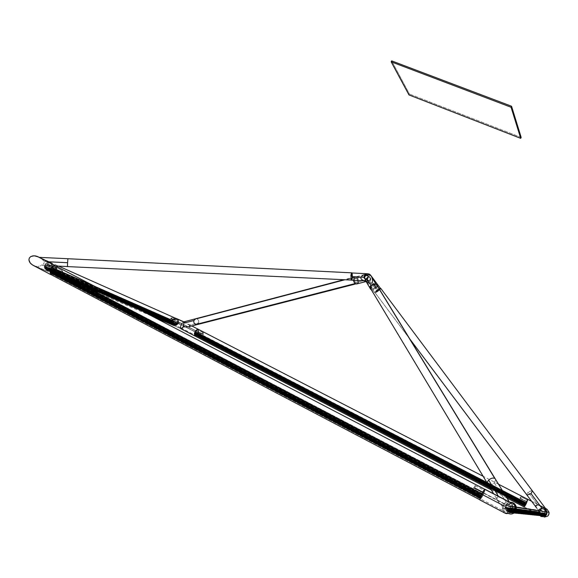 <?xml version="1.0" encoding="UTF-8"?>
<svg xmlns="http://www.w3.org/2000/svg" width="578" height="578" viewBox="0 0 578 578"><rect width="100%" height="100%" fill="white"/><g stroke="black" fill="none" stroke-linecap="round" stroke-linejoin="round"><path stroke-width="0.43" stroke-dasharray="2.89 2.17" d="M408.978 94.922L409.434 94.033L391.653 60.871L409.434 94.033L408.978 94.922M521.175 137.419L409.434 94.033L521.175 137.419M380.418 288.306L376.639 290.394L374.782 292.324L374.862 292.786L376.105 292.454L379.775 289.824C377.781 291.594 376.227 292.569 375.1 292.743L409.737 338.881L375.1 292.743L379.703 289.701L378.604 290.683L372.283 282.259L378.604 290.683C376.365 292.389 375.064 293.032 374.696 292.613L366.618 281.854L367.456 281.161L369.71 281.154L370.541 280.33L370.541 278.141L369.378 276.92L369.602 275.46L369.263 276.869L368.396 276.775L367.377 277.65L366.77 279.788L358.49 281.927C358.468 278.459 357.226 276.855 354.762 277.115L353.526 278.986L361.019 277.028L363.273 275.063L367.702 273.885L369.479 275.403L370.57 275.482L369.725 275.518L369.465 274.218L369.479 275.403L367.839 273.878L363.28 275.049L361.026 276.999L350.665 276.457C350.875 274.037 351.287 272.874 351.886 272.968L351.077 273.921L350.665 276.457L361.026 276.999L360.802 277.707L361.026 276.999M532.071 490.505L380.613 288.256L532.15 490.556L528.111 492.008L532.071 490.505M379.681 289.014L376.032 291.984L379.797 289.13L376.032 291.984L377.528 290.048L379.471 288.957L379.363 289.686L376.148 291.912L379.681 289.014L377.954 289.838L375.938 291.933L378.511 290.597L379.681 289.014M369.255 274.073L370.693 275.273L372.268 278.452L372.615 280.966L371.842 282.866L372.492 281.681L372.485 279.355L370.997 275.735L369.414 274.16L370.093 274.586M379.103 288.725L376.639 290.394L369.71 281.154L376.639 290.394L374.696 292.613M183.71 321.903L191.896 325.963L187.583 323.738L189.627 325.226L198.673 322.892L197.365 324.554L198.673 322.892C198.976 321.072 198.399 319.742 196.925 318.89L195.87 318.702L196.925 318.89C198.399 319.742 198.976 321.072 198.673 322.892L189.627 325.226L183.551 321.932L181.86 323.275L180.777 325.132L180.242 327.589L180.712 328.622L172.482 324.937L171.406 322.148L172.504 321.476L172.128 322.994L45.243 267.99L172.295 323.08L45.055 267.982L45.691 266.14L44.21 266.942L45.713 263.655L48.22 262.159L50.828 262.441L39.47 257.362L51.666 263.048L52.677 264.934L52.735 266.668L51.868 268.951L50.618 270.302L129.877 304.628L50.618 270.302C53.089 267.838 53.422 265.396 51.608 262.997L50.828 262.441C47.461 261.552 45.257 263.048 44.21 266.942L45.409 270.41L46.139 270.923L50.712 270.193L46.139 270.923L33.351 265.447L46.139 270.923L45.409 270.41L44.21 266.942L171.406 322.148C171.839 319.656 173.227 318.377 175.567 318.305L171.89 320.443L44.882 264.796C46.926 261.95 49.166 261.35 51.608 262.997C52.981 264.522 53.147 266.379 52.092 268.568L105.109 291.738L52.092 268.568L51.102 269.875L123.482 301.297L51.102 269.875L52.482 267.701L52.786 265.887L52.439 264.197L50.828 262.441L47.591 262.354L44.882 264.796L171.89 320.443L171.464 321.657L44.311 266.321L44.882 264.796L44.441 266.617L45.055 266.574L45.727 264.869L172.576 320.508L181.347 324.626L180.668 326.729L181.152 328.058L182.251 327.704L183.587 325.992L177.309 323.246L176.015 324.605L174.722 325.002L172.468 323.839L172.085 321.867L172.8 320.205L173.516 319.894L170.589 318.384L173.516 319.894L174.556 319.099L176.304 319.302L177.576 320.963L177.309 323.246L183.587 325.992L184.064 324.858L177.684 322.047L176.796 324.59L50.727 269.904L50.604 269.189L176.709 323.976L50.604 269.189L50.575 268.691L49.73 269.456L176.066 324.554L49.838 269.716L48.162 270.446L46.139 269.847L45.546 268.835L172.547 323.68L45.315 268.792L172.454 323.485L45.207 268.532L172.374 323.275L45.265 268.084L172.374 323.232L45.12 268.25L172.295 323.008L45.055 267.982L44.997 267.426L172.056 322.546L173.234 319.742L184.064 324.858L182.605 327.379L181.037 328.001L180.668 326.729L181.347 324.626L197.799 333.145L196.455 334.879L195.133 335.319L194.67 334.106L195.306 332.061L183.587 325.992L195.306 332.061L195.985 331.021L184.064 324.858L195.985 331.021L194.569 333.282L194.959 333.52L195.335 332.704L194.67 334.106L195.133 335.319L196.455 334.879L197.799 333.145L198.413 331.1L197.958 329.937L195.985 331.021L201.375 333.795L203.037 332.596L203.355 334.662L198.117 331.96L203.535 334.438L198.312 331.736L197.799 329.894L196.195 330.804L201.44 333.52L196.13 331.086L203.34 334.655L203.637 333.52L203.196 332.639L201.346 333.759L203.34 334.655L182.005 323.615L173.234 319.742L182.005 323.615L198.261 332.018L197.799 333.145L181.347 324.626L182.005 323.615L181.347 324.626L45.561 265.15L172.446 320.732L172.078 321.867L45.055 266.574L171.673 321.903L44.557 266.631L46.088 264.746L172.865 320.414L46.088 264.746L173.328 320.653L46.637 265.035L173.516 320.747L46.861 265.15L173.516 320.747L46.861 265.15L50.662 267.477L176.687 322.394L50.698 267.152L176.875 322.488L50.922 267.267L176.875 322.488L50.922 267.267L51.594 267.809L50.474 269.406L176.572 324.193L176.015 324.605L176.637 323.622L176.796 324.59L50.727 269.904L50.604 269.189L176.572 324.2L177.424 323.015L51.565 267.917L50.474 269.406L50.698 269.847L176.774 324.547L50.474 269.406L50.777 269.933L124.971 302.07M172.454 323.485L172.887 324.345L172.439 323.42L45.308 268.777L172.454 323.485L45.337 268.344L172.367 323.283L45.207 268.524L172.454 323.485M128.403 303.855L50.727 269.904L128.403 303.855M489.198 486.409L504.76 494.479L489.198 486.409M525.135 504.486L524.68 506.379L526.175 503.893L525.749 505.085L528.032 499.45L526.623 503.33L198.081 333.268L198.637 329.554M504.637 494.277L489.075 486.214L504.637 494.277M173.436 324.728L46.601 269.919L173.436 324.728M173.841 324.894L174.635 324.836L173.631 324.822L47.064 270.121L173.841 324.894M174.953 324.973L175.488 324.67L174.722 325.002L48.35 270.244L174.953 324.973M185.227 322.524L184.368 322.127M194.699 335.89L180.806 328.672M543.436 508.113L540.719 508.394L538.552 510.8L538.378 513.199L540.806 516.45L538.378 513.199L538.32 512.346L504.984 508.098L538.32 512.346L539.223 511.891L506.205 507.325L539.729 511.797L539.18 512.903L506.14 508.669L539.288 512.831L540.206 515.005L542.8 516.111L510.988 512.657L543.082 516.096L511.349 512.628L543.363 516.06L511.696 512.578L544.339 515.735L512.332 512.65L514.919 510.287L511.082 509.81L508.517 512.289L506.046 512.361L504.594 511.508L503.575 510.063L503.127 508.257L503.64 505.468L506.509 505.895L506.061 507.686L506.581 510.186L508.048 511.956L509.883 512.802L512.094 512.433L543.912 515.916L511.992 512.758L543.652 515.995L512.332 512.65L514.919 510.287L515.366 508.394L514.875 508.134L516.414 508.17L514.875 508.134L515.2 507.267M511.696 512.578L543.652 515.995L511.696 512.563M510.988 512.657L543.161 515.901L510.988 512.657M504.804 513.033L502.528 510.172L502.347 506.234L499.284 503.127L497.015 499.378L497.102 497.261L500.057 497.34L498.85 497.008L498.402 496.264L498.85 497.008L497.607 497.001L496.805 497.803L497.015 499.378L498.749 502.434L502.347 506.234L502.528 510.172L504.804 513.033L479.848 499.927L481.98 497.167L54.556 273.3L481.98 497.167C484.126 493.099 485.123 490.469 484.956 489.27L483.23 494.746L55.95 271.436C57.056 269.24 57.164 267.535 56.268 266.321C57.395 268.286 56.832 270.612 54.556 273.3L50.878 274.644L33.351 265.447M510.121 512.845L508.943 512.195L510.49 512.888L542.352 515.894L510.121 512.845M508.048 511.956L540.835 515.301L508.048 511.956M507.47 511.443L540.401 514.947L507.47 511.443M506.581 510.186L506.292 509.485L506.762 510.526L539.758 514.073L506.581 510.186M504.139 504.623L504.767 503.9L507.657 504.37L506.509 505.895L503.64 505.468L504.139 504.623L503.315 506.364L503.575 510.063L504.594 511.508L506.046 512.361L508.517 512.289L511.082 509.81L481.676 494.443L480.369 497.752L480.231 498.843L480.759 498.626L483.071 494.717L503.64 505.468L483.071 494.717L483.829 492.976L504.767 503.9L504.139 504.623M480.672 496.336L480.448 496.878L480.679 496.437L50.055 270.901L51.247 270.222L50.351 272.072L51.16 273.741L52.331 273.907L53.147 273.365L481.293 497.918L481.445 497.564L480.275 498.901L482.117 493.554L483.786 490.801L484.292 490.325L484.501 490.693L481.98 497.167L485.036 489.703L482.341 496.509L54.997 272.823L55.95 271.436L483.23 494.746L482.197 496.719L54.997 272.823L56.211 270.923L54.556 273.3L54.578 271.667L53.255 273.56L51.16 273.741L50.351 272.072L51.247 270.222L50.048 270.909L480.708 496.401L481.452 495.295L480.672 496.827L481.676 494.443L511.082 509.81L511.595 507.867L516.031 508.3L509.37 504.825L507.657 504.37L506.509 505.895L506.061 507.686L504.984 508.098L505.338 505.887L506.465 503.994L508.214 502.701L510.323 502.188M494.356 482.84L495.707 479.661L494.356 482.84C492.218 484.718 490.195 485.303 488.287 484.595L371.264 289.405L488.287 484.595C490.195 485.303 492.218 484.718 494.356 482.84L504.413 499.399L494.356 482.84M506.104 502.188L504.413 499.399L506.104 502.188L506.964 501.877L504.717 503.041L506.104 502.188M507.701 501.74L506.964 501.877L507.701 501.74M509.283 501.892L508.676 501.755M508.821 501.776L509.348 501.914M500.678 497.571L503.192 498.749M502.636 498.467L500.534 497.514M508.235 513.358L505.085 509.052L508.235 513.358M51.594 266.523L56.42 268.402L51.594 266.523L51.731 264.905L50.358 263.286L48.668 262.99L46.847 263.778L56.124 268.517L46.905 264.081L46.926 263.684L51.485 265.692L51.471 266.09L46.905 264.081L51.594 266.523M52.396 267.708L58.934 271.125L61.745 270.179L54.823 266.668L52.28 268.033L55.799 269.615L56.16 268.467L55.698 267.144L54.599 266.653L53.516 266.928L52.331 268.091L58.869 271.508L58.934 271.125L52.396 267.708M38.155 256.784L39.282 257.362M351.482 272.823C350.376 275.171 350.261 277.57 351.128 280.019L67.46 266.588L67.922 258.778L67.778 262.607L44.08 261.458L42.693 259.515L40.157 257.774M41.117 258.323L41.616 258.648M46.796 261.704L47.707 261.747L45.734 260.895L47.808 262.766L46.796 261.704M44.044 259.862L44.607 260.187L44.044 259.862M42.909 259.247L43.401 259.508M34.456 265.902L35.605 266.227L34.456 265.902M36.746 266.4L35.605 266.227L36.746 266.4M38.921 266.306L37.866 266.429L38.921 266.306M40.735 265.634L39.889 266.039L40.735 265.634M42.021 264.919L41.443 265.1L43.321 265.432L46.45 265.302L48.205 264.002L47.808 262.766L48.133 263.38L47.981 264.514L46.45 265.302L43.321 265.432L41.443 265.1L42.577 264.681L42.021 264.919M43.097 264.363L43.574 263.958L43.097 264.363M44.188 262.831L43.574 263.958L44.188 262.831L44.08 261.458L44.188 262.831M41.84 258.814L44.08 261.458L67.778 262.607L67.46 266.588M40.879 258.178L58.624 266.126M39.203 257.326L38.61 257.015M546.066 511.855L545.87 512.527L539.859 509.572L540.683 509.854L541.456 509.066L543.703 509.11L545.22 510.157L546.058 511.833M527.208 501.762L520.54 498.315L520.937 496.697L527.62 500.151L527.093 501.993L526.471 501.928L527.483 500.23L527.541 500.837L527.057 502.044L520.381 498.597L527.208 501.762M545.603 508.517L537.822 504.948L528.111 492.008L537.822 504.948L540.365 505.815L531.659 501.321M544.454 508.3L543.949 508.257M542.193 508.546L540.401 510.02L539.845 512.31L540.835 515.143L542.677 516.624L540.835 515.143L539.903 513.054L539.917 511.581L537.222 508.799L535.994 506.574L537.222 508.799L539.917 511.581L540.712 509.586L542.193 508.546L541.824 508.055L542.193 508.546M509.644 502.253C506.682 502.99 505.129 504.934 504.984 508.098L538.299 512.469C538.848 508.756 540.914 507.433 544.49 508.495M545.538 508.438L544.96 508.134L545.538 508.438M198.55 329.438C199.215 330.732 198.738 332.487 197.12 334.713L525.958 504.486L197.293 334.445L198.276 332.877L197.12 334.713L525.749 505.085L524.369 507.116L524.947 504.941L524.369 507.116L542.677 516.624L524.369 507.116L525.749 505.085L528.032 499.45L525.994 504.616L197.416 334.344L198.081 333.268L526.623 503.33L525.893 504.767L197.214 334.395L197.243 333.528L196.78 334.301L197.243 333.528L197.228 334.424L525.958 504.486L197.163 334.113L197.914 332.921L526.659 503.055L197.799 333.145L526.536 503.315L525.951 504.5L526.19 504.016L197.416 333.723L526.175 503.893L197.243 333.528L526.175 503.893L525.901 504.45L196.946 333.99L525.901 504.45L525.734 504.804L196.78 334.301L525.734 504.804L196.831 334.532L525.684 505.006L525.416 505.483L196.404 334.756L525.315 505.649L196.267 334.857L525.214 505.808L196.13 334.944L525.127 505.938L196.007 335.189L525.127 505.945L195.993 335.023L525.048 506.061L195.87 335.254L525.041 506.068L195.863 335.081L524.969 506.162L195.732 335.312L524.961 506.169L195.74 335.117L524.896 506.249L195.617 335.146L524.838 506.314L195.501 335.153L524.788 506.357L195.35 335.37L524.781 506.364L195.393 335.153L524.745 506.386L195.234 335.348L524.737 506.386L195.292 335.124L524.708 506.393L194.873 335.11L524.781 506.017L194.808 335.009L524.788 505.945L194.757 334.886L524.802 505.851L194.714 334.756L524.831 505.736L194.685 334.611L524.867 505.606L194.67 334.452L524.911 505.461L194.663 334.279L524.961 505.309L194.67 334.106L524.889 505.382L525.07 504.905L194.735 333.629L525.07 504.905L194.959 333.52L525.2 504.71L525.366 504.348L195.126 333.21L525.366 504.348L525.619 503.785L195.053 332.704L525.496 503.886L525.286 504.363L194.88 333.13L525.106 504.623L194.569 333.282L525.142 504.457M541.875 506.545L531.594 501.242L541.875 506.545M355.333 283.509L354.235 282.519L355.333 283.509L357.096 283.581C358.996 281.472 358.765 279.268 356.38 276.97L196.925 318.89L356.38 276.97L357.992 278.871L358.36 281.565L357.262 283.487L355.333 283.509M356.2 278.076L356.258 278.061C357.84 279.579 357.992 281.038 356.734 282.432L356.677 282.447C357.941 281.053 357.782 279.593 356.2 278.076L355.029 278.025C353.772 279.42 353.931 280.879 355.513 282.396L355.571 282.382C353.989 280.865 353.83 279.405 355.087 278.011L356.258 278.061L355.224 277.946L354.459 278.589L354.285 280.698L355.195 282.187L356.171 282.57L357.045 282.165L357.551 280.677L357.067 278.928L356.2 278.076M370.997 289.202L371.264 289.405C374.725 290.207 376.683 288.906 377.131 285.489M375.389 285.106L373.764 284.817L372.131 285.713L371.43 287.23L371.929 288.4C371.271 285.9 372.427 284.802 375.389 285.106L375.548 285.229C376.22 287.728 375.071 288.827 372.102 288.53L374.551 288.4L376.003 286.32L375.642 285.308L374.631 284.788L372.131 285.713L371.481 286.84L371.589 287.945L373.677 288.725L375.303 287.83L376.003 286.32L375.368 285.07L375.873 285.64L375.621 287.519L373.706 288.776L371.82 288.292L371.647 286.493L373.337 284.983L375.389 285.106M351.569 274.015L350.933 276.371L351.236 278.798C350.644 276.934 350.752 275.338 351.569 274.015L351.648 274.051C352.24 275.923 352.125 277.519 351.316 278.834L352.118 276.494L351.966 274.456L351.424 274.182L351.084 278.394L351.388 278.834L351.85 278.177L352.118 276.494L351.569 274.015L351.944 277.404L351.431 278.798L350.933 278.083L350.94 275.446L351.569 274.015M371.025 289.506L373.489 289.788L375.91 288.364L376.82 286.645L376.589 285.005L375.281 283.979L373.8 283.856L376.162 284.477C377.174 285.59 377.094 286.883 375.91 288.364L372.268 282.281L375.91 288.364C374.436 289.78 372.882 290.199 371.249 289.621M367.659 273.835L363.273 275.063L361.019 277.028L361.228 279.131L364.422 280.857M351.511 280.164L350.665 276.457L351.178 280.106M371.43 283.169L370.946 283.365L371.43 283.169M370.397 283.43L371.842 282.866L370.397 283.43M369.154 283.213L367.81 282.534L370.946 283.35L369.161 283.198L365.816 281.248L367.138 282.042L365.823 281.248L367.138 282.042L366.257 281.508L367.456 281.161L366.546 279.824C366.199 278.148 366.886 277.223 368.612 277.057L367.102 278.401L367.232 280.59M365.108 280.959L361.626 279.557L360.802 277.707L361.626 279.557L365.469 281.096M368.648 273.921L367.854 273.878M365.758 279.145C367.702 279.297 368.533 278.408 368.251 276.479L367.854 275.923L368.403 277.057L367.875 278.596L365.787 279.152M367.991 277.317L366.004 279.131M368.02 276.125L367.998 277.31M351.612 272.787L350.543 276.335L351.251 280.063M370.527 288.595L370.838 289.043M371.264 289.405L373.684 289.773L375.613 288.884L377.116 286.71L376.957 285.041M353.339 280.258L354.603 276.891L356.38 276.97L355.383 276.703L354.061 277.303L353.339 280.251M539.664 514.312L506.762 510.526L539.664 514.312M539.924 514.333L507.036 510.519L540.033 514.536L507.209 511.162L539.838 514.565L507.101 510.634L539.931 514.355L507.108 510.584M540.098 514.586L507.238 510.822L540.09 514.615M540.423 515.208L507.744 511.711L540.423 515.208M541.391 515.598L509.023 512.267M541.954 516.002L509.702 512.513L541.954 516.002M542.518 516.096L510.403 512.643L542.518 516.096M544.469 515.554L544.975 514.499L545.35 515.692L545.054 515.244L545.979 513.864L515.07 509.926L514.919 510.287L515.366 508.394L511.595 507.867L482.565 492.709L511.595 507.867L511.082 509.81L545.863 514.138L514.919 510.287L513.842 511.754L514.008 510.988L513.293 510.93L512.982 512.361L544.404 515.699L512.982 512.361L544.324 515.309L513.069 512.173M514.189 512.91L513.842 511.747L514.218 512.332L545.386 515.735L514.268 512.404L513.82 511.711L545.032 515.208L545.35 515.692L545.054 515.244L513.842 511.754L545.054 515.244L545.979 513.864L545.227 513.192L513.777 509.283L545.227 513.192L513.777 509.283L513.77 508.871L544.982 513.062L541.275 511.14L544.982 513.062L513.77 508.871L508.272 505.996L515.07 509.926L514.89 509.456L545.834 513.502L515.092 509.738M543.443 507.354L544.96 508.134M543.103 516.811L542.677 516.624L543.103 516.811M544.447 517.115L543.544 516.949L544.447 517.115M526.695 494.717L528.111 492.008L526.695 494.717L526.963 495.071M537.822 504.948L536.276 505.078L535.994 506.574M526.587 501.632L527.62 500.151L520.937 496.697L519.882 498.164L526.587 501.632M519.882 498.164L520.937 496.697L520.424 498.547L519.882 498.164M545.148 512.411L546.131 512.296L545.148 512.411L539.975 509.738L545.199 512.433L546.102 512.065C545.126 509.196 543.313 508.337 540.654 509.464L539.946 509.348C542.626 508.207 544.454 509.081 545.43 511.971L544.837 510.425L543.443 509.175L541.651 508.785L539.874 509.435L545.148 512.411M56.832 267.621L56.485 270.258L56.832 267.621M50.633 274.521L51.334 274.774L54.556 273.3L481.98 497.167L479.848 499.927M56.095 269.334L55.213 266.776L61.745 270.179L62.612 272.737L56.095 269.334L62.612 272.737L62.337 273.018L52.331 268.091L58.869 271.508L62.316 273.011L55.799 269.615L56.095 269.334M62.612 272.737L62.54 271.111L61.745 270.179L60.423 270.179L58.855 271.226L62.316 273.011L62.612 272.737M51.485 265.692L46.926 263.684L48.754 262.983L50.243 263.228L50.98 263.727L51.926 266.285L56.456 268.286L55.517 265.743L54.78 265.244L53.306 264.999L51.485 265.692L53.212 265.006L54.896 265.302L56.08 266.501L56.456 268.286L51.89 266.407L56.42 268.402L51.485 265.692M515.193 507.238L514.117 505.028L512.679 503.879L510.945 503.373L509.175 503.59L507.99 504.406L509.334 504.319L509.37 504.825L504.767 503.9L474.69 488.229L475.159 485.607L473.526 487.969L482.644 492.723L482.796 492.319L473.678 487.557L482.796 492.319L484.256 490.346L483.974 492.564L474.921 487.846L483.974 492.564L483.757 492.955L473.526 487.969L475.311 485.578L474.762 488.164L473.526 487.969L482.644 492.723L481.676 494.443L481.85 494.074L51.276 269.03L481.676 494.443L51.102 269.326L50.517 270.75L480.947 496.105L50.105 270.887L51.579 268.849L482.052 494.147L51.998 269.03L482.24 493.822L482.052 494.147L52.165 269.102L483.013 494.342L55.004 270.345L483.013 494.342L483.201 494.009L55.17 270.417L483.331 494.038L55.17 270.417L483.237 494.356L481.293 497.918L53.255 273.56L481.301 497.911L53.263 273.553L481.452 497.687L53.487 273.416L54.043 272.997L481.842 497.051L54.043 272.997L481.893 496.762L53.935 272.671L54.151 272.267L482.131 496.271L54.151 272.267L54.578 271.667L482.514 495.505L54.578 271.667L482.572 495.678L54.903 271.963L54.542 272.469L482.24 496.329L54.542 272.469L482.168 496.719L54.549 272.491L55.611 270.916L54.549 272.491L482.175 496.675L54.729 272.924L482.182 496.719M504.984 508.098L505.085 509.052L504.984 508.098M509.319 501.942L509.868 502.231M503.583 504.182L504.717 503.041L503.583 504.182M502.831 505.28L503.163 504.746L502.831 505.28M502.347 506.234L502.564 505.779L502.347 506.234M487.333 483.302L488.287 484.595M509.334 504.319L508.113 504.117L511.255 503.416C513.452 503.893 514.788 505.273 515.251 507.549L516.407 507.715C515.171 503.958 512.809 502.831 509.334 504.319L511.544 503.575L513.856 504.081L516.19 506.819L516.443 508.026L515.258 508.004L516.414 508.17L509.37 504.825L509.334 504.319M50.546 270.735L480.961 496.083L50.546 270.735M50.785 270.172L481.257 495.425L50.785 270.172M51.247 270.222L481.452 495.295L51.247 270.222M50.972 270.887L481.113 496.076L50.972 270.887M50.748 271.292L480.874 496.567L50.748 271.292M50.387 271.414L480.672 496.827L50.387 271.414M50.351 272.072L480.441 497.514L50.351 272.072M50.582 272.036L480.556 497.391L50.582 272.036M50.373 272.317L480.369 497.752L50.373 272.325M50.611 272.267L480.499 497.607L50.611 272.267M50.409 272.556L480.311 497.976L50.409 272.563M50.654 272.476L480.448 497.81L50.654 272.476M50.467 272.78L480.26 498.185L50.467 272.787M50.712 272.679L480.405 497.99L50.712 272.679M50.539 272.989L480.231 498.366L50.539 272.997M50.785 272.867L480.383 498.149L50.785 272.867M50.626 273.177L480.21 498.525L50.626 273.177M50.633 273.184L480.21 498.532L50.633 273.184M50.878 273.033L480.369 498.287L50.878 273.033M50.734 273.351L480.202 498.662L50.734 273.351M50.741 273.358L480.202 498.662L50.741 273.358M50.987 273.184L480.369 498.395L50.987 273.184M50.864 273.502L480.21 498.771L50.871 273.502M51.11 273.315L480.383 498.482L51.11 273.315M51.001 273.632L480.231 498.85L51.008 273.632M51.247 273.423L480.412 498.547L51.247 273.423M51.16 273.741L480.275 498.901L51.167 273.741M51.391 273.517L480.455 498.576L51.391 273.517M51.326 273.827L480.318 498.922L51.334 273.827M51.558 273.582L480.506 498.59L51.558 273.582M51.507 273.893L480.383 498.915L51.514 273.893M51.731 273.632L480.571 498.576L51.731 273.632M51.702 273.929L504.71 511.609M51.912 273.661L480.643 498.532L51.912 273.661M51.904 273.95L480.549 498.821L51.912 273.95M52.099 273.661L480.73 498.46L52.099 273.661M52.114 273.943L480.65 498.735L52.121 273.936M52.302 273.647L480.824 498.373L52.302 273.647M52.331 273.907L480.759 498.626L52.345 273.907M52.504 273.611L480.932 498.25L52.504 273.611M52.562 273.856L480.874 498.482L52.569 273.856M52.714 273.546L481.048 498.113L52.714 273.546M52.786 273.777L481.012 498.315L52.786 273.777M52.8 273.777L481.012 498.308L52.8 273.777M52.93 273.466L481.178 497.947L52.93 273.466M53.024 273.676L481.149 498.128L53.032 273.676M53.147 273.365L481.308 497.766L53.147 273.365M482.168 496.719L54.693 272.91L482.168 496.719M480.629 496.423L50.048 270.909M506.104 507.686L506.118 508.777L506.906 508.055L506.581 507.079L506.104 507.686L539.202 511.949L506.104 507.686M508.589 512.036L541.153 515.706L508.589 512.036M539.83 512.137L506.205 507.325L539.83 512.137L539.621 512.744L506.718 508.452L506.906 508.055L539.758 512.448L506.906 508.055L507.007 507.65L539.83 512.137M513.293 510.93L513.986 511.479L545.22 514.788L513.293 510.93M545.032 515.208L513.82 511.711L545.032 515.208M544.447 514.875L513.047 511.263L512.867 511.66L544.447 514.875M543.363 516.06L511.472 512.621L543.363 516.06M542.8 516.111L510.764 512.664L542.8 516.111M509.406 512.664L541.687 515.93L509.384 512.664M540.892 515.554L508.358 512.173L540.892 515.554M506.429 509.847L539.534 513.647L506.422 509.832M506.292 509.485L539.498 513.553L506.552 509.529L506.118 508.777L539.166 512.989L539.303 513.524L506.292 509.485M506.574 508.553L539.621 512.744L506.574 508.553M538.544 512.195L505.02 507.925L538.544 512.195M545.386 515.735L514.579 512.585M506.14 508.669L539.18 512.903L506.14 508.669M544.324 515.309L512.852 511.768L544.324 515.309M539.498 513.553L506.552 509.529L539.498 513.553M539.606 513.813L506.689 509.868L539.606 513.813M539.729 514.066L506.848 510.201L539.729 514.066M540.213 514.752L507.477 511.111L540.213 514.752M540.401 514.947L507.722 511.371L540.401 514.947M540.611 515.135L507.997 511.617L540.611 515.135M540.835 515.301L508.286 511.841L540.835 515.301M541.557 515.692L509.24 512.354L541.557 515.692M509.363 512.404L541.651 515.728M541.817 515.786L509.579 512.476L541.817 515.786M542.085 515.851L509.926 512.563L542.085 515.851M542.352 515.894L510.28 512.628L542.352 515.894M542.619 515.923L510.634 512.657L542.619 515.923M543.255 515.894L511.349 512.628L543.255 515.894M175.842 318.348L175.409 318.29M174.151 318.471L172.49 319.583L174.151 318.471M176.81 324.598L176.572 324.193L177.424 323.015L51.565 267.917L177.424 323.015L172.865 320.414L45.727 264.869L172.865 320.414L171.587 321.895L44.376 266.574L171.464 321.657L172.107 320.082L171.406 322.148L172.482 324.937L180.712 328.622L180.242 327.589L180.777 325.132L182.287 322.784L183.616 321.917M198.875 330.45L198.507 332.314L198.875 330.45M197.12 334.713L194.8 335.941L197.228 334.424L525.749 505.085L197.12 334.713M188.457 326.873L189.721 326.093L189.627 325.226M174.823 320.465L177.663 321.715L176.817 319.663L173.523 319.576L170.655 318.312L173.971 318.391L174.823 320.465L174.462 319.013L173.458 318.03L172.063 317.77L170.655 318.312L173.458 319.648L170.589 318.384L174.823 320.465M173.263 324.446L46.189 269.63L173.263 324.446M172.085 321.867L44.492 266.639L172.085 321.867L45.171 266.342L45.698 266.14L172.656 321.816L45.084 266.566L172.107 321.859M50.142 268.792L176.709 323.976L50.142 268.792L49.751 269.384L175.987 324.164L49.925 269.066L176.29 323.702L50.142 268.792M172.569 322.076L45.763 266.501L172.569 322.076L45.474 267.144L172.569 322.076M45.351 267.224L172.439 322.322L45.351 267.224M172.128 322.994L45.055 267.982L172.128 322.994M45.12 268.264L172.338 323.21L45.12 268.264M45.315 268.792L172.511 323.608L45.315 268.792M172.468 323.832L45.438 269.023L172.468 323.839M172.591 324.012L45.583 269.254L172.598 324.02M172.735 324.186L45.756 269.478L172.743 324.193M172.887 324.345L46.002 269.456L172.887 324.345M45.944 269.673L173.032 324.272L45.944 269.673M46.356 269.998L173.371 324.518L46.356 269.998M173.624 324.814L46.825 270.027L173.624 324.814M46.825 270.244L173.747 324.706L46.825 270.244M174.05 324.944L47.331 270.396L174.057 324.952M174.267 324.981L47.598 270.439L174.274 324.988M174.491 325.002L47.815 270.266L174.498 325.002M174.715 325.002L48.082 270.266L174.715 325.002M48.162 270.446L174.794 324.843L48.162 270.446M175.17 324.937L48.783 270.157L175.177 324.937M175.394 324.879L48.877 270.128L175.401 324.872M175.618 324.8L49.144 270.042L175.618 324.8M175.987 324.28L49.751 269.384L175.987 324.28M44.492 266.639L171.623 321.91L44.21 266.942L44.492 266.639M176.066 324.554L49.773 269.926L176.066 324.554M172.172 322.408L44.997 267.426L172.172 322.408M49.144 270.042L175.51 324.684M48.877 270.128L175.3 324.757L48.877 270.128M48.61 270.201L175.083 324.807L48.61 270.201M48.35 270.244L174.867 324.836L48.35 270.244M48.082 270.266L174.643 324.836M47.815 270.266L174.44 324.85L47.815 270.266M47.555 270.237L174.231 324.822L47.555 270.237M47.302 270.193L174.007 324.757M47.064 270.121L173.819 324.728L47.064 270.121M46.825 270.027L173.624 324.648L46.825 270.027M46.601 269.919L173.436 324.554L46.601 269.919M46.189 269.63L173.097 324.323L46.189 269.63M46.002 269.456L172.938 324.179L46.002 269.456M45.835 269.261L172.793 324.027L45.835 269.261M45.684 269.059L172.663 323.853L45.684 269.059M45.503 268.748L172.555 323.673L45.503 268.748M45.308 268.257L172.374 323.275L45.308 268.257M172.367 323.225L45.337 268.264M172.295 323.008L45.265 268.004M357.247 283.805L358.49 281.927L366.77 279.788L366.994 280.857L367.716 280.814C369.898 281.37 370.7 280.496 370.115 278.184L369.992 278.069C370.274 279.99 369.45 280.872 367.521 280.727L369.739 280.894L370.426 279.94L370.325 278.654L369.595 277.512L370.144 278.639L369.833 279.904L367.832 280.814L366.474 279.644L366.654 278.061L367.962 277.093L369.862 277.194C371.141 278.603 371.09 279.925 369.71 281.154L367.146 281.016L366.495 281.609M360.802 277.707L361.019 277.028L353.526 278.986L353.469 280.265L353.96 277.866L355.152 276.97L357.11 277.599L358.418 279.897L358.49 281.927M372.268 282.281L372.608 280.186L371.936 277.548M369.624 275.345L369.465 274.218L369.624 275.345M356.872 283.942L357.327 283.762M356.258 278.061L357.125 278.914L357.609 280.662L357.103 282.151L356.229 282.555L354.704 281.529L354.22 279.774L354.986 278.061L356.258 278.061M365.823 281.248L366.553 281.616L365.823 281.248L366.481 281.537L367.146 281.016L366.77 279.788L368.612 277.057C367.326 277.512 366.755 278.545 366.9 280.157L367.153 281.067M369.602 275.46L369.378 276.92L369.602 275.46M367.521 280.727L367.312 281.154L367.521 280.727M367.261 280.605L367.16 281.081M369.263 276.869L368.612 277.057L369.378 276.92L369.595 277.505L369.263 276.869M375.1 292.743L374.934 292.569C376.011 290.828 377.831 289.39 380.389 288.27L376.878 290.351L375.216 291.977L375.1 292.743M487.312 483.266L502.817 491.293L487.312 483.266M194.548 333.275L195.617 331.685L525.937 502.911L195.805 332.025L197.914 332.69L526.731 502.831L197.914 332.921L197.163 334.135L525.893 504.739L197.163 334.135L525.951 504.5L526.731 502.831L195.964 331.837L526.637 502.809L195.964 331.837L526.038 502.954L195.631 331.693L525.937 502.911L195.436 331.837L194.858 333.138L525.279 504.377L525.937 502.911L525.279 504.377L194.605 333.268L525.091 504.58M488.692 485.563L504.233 493.619L488.692 485.563M526.059 502.694L195.617 331.685M488.815 485.773L504.37 493.836M505.54 505.389L509.854 502.224L507.78 502.925L505.54 505.389L538.703 510.425L505.54 505.389L505.013 507.303L505.54 505.389M546.969 511.992C544.794 507.397 542.034 506.877 538.703 510.425L538.313 511.87L505.013 507.303L538.313 511.87L539.137 509.695M505.02 507.412L539.115 512.159L539.83 510.417L507.152 505.418L540.784 510.887L507.954 506.241L540.538 510.764L507.946 505.829L507.954 506.241L507.946 505.829L540.538 510.764L507.022 505.374L539.577 510.547L539.115 512.159L506.061 507.686L506.689 505.548L506.061 507.686L539.115 512.159L505.244 507.694L538.32 511.956M539.707 509.066L541.16 508.221M541.991 508.033L542.843 508.019M545.545 515.807L514.218 512.332L513.842 511.754L515.07 509.926L545.993 513.719M514.637 512.484L514.218 512.332M480.65 496.372L482.023 493.8L483.331 494.038L482.175 496.675L54.773 272.946M56.528 266.689L56.268 266.321M56.167 266.22L55.698 265.909M483.331 494.038L55.582 270.598L483.331 494.038M481.85 494.074L51.276 269.03L481.85 494.074M176.044 318.391L175.38 318.29M364.422 274.572L354.762 277.115M180.827 327.784L172.93 324.381M180.921 327.907L195.285 335.363M173.487 319.872L170.618 318.608M188.486 324.251L191.831 325.978M172.482 324.937L180.452 328.355M503.142 508.467L539.18 513.04M479.704 499.717L504.11 512.527M54.823 266.668L61.355 270.071M34.405 265.887L51.334 274.774M540.56 509.688L539.859 509.572M502.181 508.691L539.975 513.394M355.875 283.892L357.096 283.581M67.445 266.545L351.128 280.019M376.162 284.477L375.895 284.044M370.021 288.155L370.657 289.231M354.603 276.891L343.881 279.716M524.311 507.036L543.175 516.833M527.57 500.165L520.879 496.712M520.388 498.597L527.057 502.044M545.43 511.971L546.102 512.065M32.007 264.659L152.093 316.188M55.871 265.996L42.866 265.374M62.337 273.018L55.828 269.615M51.428 266.061L46.869 264.052M55.517 265.743L50.98 263.727M498.995 502.752L493.605 493.771M475.159 485.607L484.256 490.346M474.704 488.229L483.757 492.955M509.211 504.608L507.99 504.406M516.407 507.715L515.251 507.549M539.838 511.992L507.014 507.455M514.066 511.147L545.22 514.788M544.303 515.251L512.852 511.768M539.549 513.604L506.61 509.586M539.657 513.864L506.754 509.933M539.78 514.109L506.92 510.266M540.098 514.579L507.325 510.887M540.278 514.796L507.563 511.169M540.473 514.998L507.824 511.436M540.69 515.179L508.098 511.675M540.914 515.345L508.394 511.891M541.153 515.489L508.705 512.086M180.567 328.506L194.988 335.999M196.657 324.742L197.365 324.554M203.355 334.662L198.131 331.96M203.037 332.596L197.799 329.894M173.971 318.391L176.817 319.663M506.913 497.998L491.278 489.877M50.604 268.712L176.666 323.644M172.591 321.527L45.698 266.14M48.87 270.121L175.293 324.749M48.603 270.186L175.076 324.793M48.335 270.229L174.859 324.829M47.801 270.244L174.426 324.829M47.548 270.215L174.216 324.807M47.042 270.085L173.805 324.699M46.811 269.991L173.61 324.619M46.587 269.875L173.422 324.518M46.37 269.731L173.248 324.41M46.175 269.572L173.082 324.28M45.987 269.399L172.93 324.135M45.821 269.204L172.786 323.976M45.676 268.987L172.656 323.803M45.539 268.763L172.547 323.622M45.431 268.517L172.446 323.427M369.992 278.069L369.515 277.447M366.546 279.824L366.893 280.135C366.517 279.29 367.117 278.271 368.685 277.064L368.8 277.093M374.934 292.569L409.889 339.127M498.489 484.205L483.129 476.279M504.406 493.894L488.851 485.831M525.901 504.767L197.264 334.445M482.038 493.785L51.55 268.842M51.521 267.592L177.374 322.755M125.383 302.287L50.748 269.912M171.529 321.859L44.376 266.574"/><path stroke-width="0.87" d="M391.161 61.817L408.978 94.922L520.713 138.352L511.068 107.248L391.161 61.817L391.653 60.871L391.161 61.817L408.978 94.922L520.713 138.352L521.175 137.419L520.713 138.352L511.068 107.248L511.559 106.244L511.068 107.248L391.161 61.817M391.653 60.871L511.559 106.244L521.175 137.419L511.559 106.244L391.653 60.871M527.028 495.108L530.994 493.612L532.41 490.91L532.15 490.556L532.41 490.91L530.994 493.612L541.824 508.055L530.994 493.612L527.028 495.108L526.695 494.717L409.737 338.881L527.028 495.108M380.613 288.256L379.775 289.824L380.613 288.256M370.78 275.388L368.453 274.391L367.608 275.294L368.273 275.814L368.273 276.949L366.922 278.654L370.917 285.366L373.8 283.856L370.917 285.366L366.922 278.654L365.52 279.434L365.816 281.248L365.101 280.951L365.816 281.248L365.506 280.691L369.154 283.213M380.512 288.364L379.703 289.701L380.418 288.306M124.971 302.07L176.796 324.829L123.482 301.297L177.106 324.576L177.872 323.543L105.109 291.738L177.872 323.543L178.356 321.823L178.06 320.14L177.309 319.078L175.567 318.305L177.309 319.078C178.855 321.021 178.66 322.972 176.724 324.915L128.403 303.855L176.724 324.915L177.93 323.42L178.364 321.563L177.894 319.815L176.658 318.623L183.891 321.859L175.842 318.348M191.831 325.978L198.109 329.214L196.455 329.995L194.865 332.249L194.389 333.542L194.8 335.941L194.569 333.282L489.198 486.409L194.389 333.542C195.328 330.883 196.571 329.446 198.109 329.214L198.55 329.438M504.76 494.479L524.947 504.941L504.76 494.479M524.99 504.832L504.637 494.277L524.99 504.832M193.876 320.544L195.87 318.702L193.876 320.544C193.565 322.365 194.15 323.702 195.631 324.554L197.365 324.554L195.631 324.554L355.188 283.545L195.631 324.554C194.15 323.702 193.565 322.365 193.876 320.544L183.529 323.254L193.876 320.544M183.537 322.748L183.529 323.254L183.537 322.748M58.624 266.126L183.71 321.903M189.627 325.226L189.44 326.411L188.457 326.873L183.421 326.873L181.954 328.434L180.712 328.622L194.699 335.89M184.526 322.206L185.227 322.524M377.131 285.489L494.775 478.389C492.868 477.659 490.838 478.244 488.685 480.145L498.402 496.264L488.685 480.145C490.838 478.244 492.868 477.659 494.775 478.389L376.235 284.231C371.755 283.762 370.007 285.424 370.997 289.202L487.333 483.302M508.64 501.588L508.048 501.285L508.64 501.588M503.192 498.749L509.536 502.058M510.323 502.188L513.813 503.214L516.075 506.176L516.226 509.897L514.189 512.91C512.411 514.153 510.511 514.341 508.474 513.474C510.511 514.341 512.411 514.153 514.189 512.91L516.017 510.504L516.392 507.448L513.17 502.831L509.868 502.231L484.906 489.241L502.636 498.467M504.804 513.033L508.235 513.358L505.266 513.271L479.848 499.927L480.448 496.878L479.848 499.927M505.743 513.459L506.747 513.661L505.743 513.459M507.78 513.632L508.792 513.365L507.78 513.632M509.753 512.881L510.62 512.195L509.753 512.881M511.364 511.328L511.949 510.316L511.364 511.328M512.354 509.204L512.57 508.033L512.354 509.204M512.585 506.848L512.57 508.033L512.585 506.848M512.007 504.616L512.39 505.692L512.007 504.616M510.721 502.853L511.443 503.655L510.721 502.853M509.868 502.231L513.17 502.831L509.644 502.253M67.46 266.588L67.597 262.715L67.46 266.588L351.251 280.063C352.479 278.083 352.652 275.67 351.756 272.838L67.915 258.727L67.597 262.715L47.707 261.747L67.597 262.715L67.915 258.727L39.246 257.347L42.909 259.247M39.21 257.326L56.015 266.09M38.61 257.015L34.196 255.772L30.75 256.567L29.341 257.99L28.907 259.89L30.193 262.99L32.736 265.121L50.633 274.521M43.401 259.508L55.698 265.909L53.097 266.35L50.597 269.102L481.517 494.407L484.725 489.284C483.504 490.44 482.081 492.969 480.448 496.878L49.787 271.234L50.691 268.943L52.258 266.993L54.079 265.887L55.698 265.909M543.949 508.257L544.454 508.3M542.677 516.624L540.806 516.45L542.677 516.624M542.843 508.019L544.49 508.495L546.969 511.992L545.329 516.111L546.672 514.369L546.99 512.144L546.196 510.006L544.49 508.495L546.289 508.821L545.538 508.438L547.084 509.305L549.021 512.267L549.006 513.979L547.72 516.111L544.447 517.115L547.72 516.111L548.732 514.781L549.028 512.296L547.084 509.305L543.436 508.113M544.96 508.134L545.545 508.488M525.099 504.623L504.233 493.619L525.142 504.457L525.727 503.156L502.817 491.293L525.727 503.156L527.916 499.392L531.594 501.242L527.916 499.392L524.947 504.941M540.365 505.815L543.443 507.354M535.994 506.574L535.965 505.454L537.822 504.948M488.287 484.595L487.991 484.4C486.9 483.309 487.131 481.893 488.685 480.145C487.131 481.893 486.9 483.309 487.991 484.4L493.605 493.771M351.756 272.838L67.915 258.727L351.482 272.823M371.51 276.631L370.708 275.287L371.51 276.631M367.637 273.762L351.894 272.968L352.457 276.667L363.967 277.267L364.848 275.338L367.5 275.244L368.453 274.391L367.622 273.784M361.026 276.999L363.28 275.049L367.659 273.835M370.093 274.586L369.255 274.073M365.065 278.69L364.234 277.505L364.284 276.327L365.375 275.504L366.871 275.46C365.13 275.627 364.429 276.551 364.783 278.242L365.166 278.777L364.639 277.736L364.899 276.457L366.987 275.012C365.13 274.709 364.118 275.46 363.967 277.267L352.457 276.667C352.248 279.102 351.836 280.265 351.236 280.149M364.422 280.857L365.238 280.568L365.419 278.972M364.14 277.895L365.209 279.29L364.14 277.895M371.249 289.621L370.657 289.231C369.653 288.126 369.739 286.84 370.917 285.366L369.956 287.678L371.025 289.506M360.802 277.707L361.228 279.131L362.168 279.925L364.386 280.821L365.238 280.568L365.809 281.248L365.209 279.29L365.78 279.152L365.238 280.568L365.809 281.248L365.101 280.951M351.886 272.968L352.399 277.375L351.886 279.651L351.178 280.106M367.76 273.827L368.331 274.333L369.125 274.059L368.569 274.449L370.751 275.33M368.526 274.326L369.421 274.167L368.526 274.326M365.462 279.477L366.922 278.654C368.352 277.447 368.713 276.392 368.02 275.496L368.02 276.125M364.783 278.242L365.686 279.16C367.666 277.975 368.482 277.043 368.128 276.371L368.02 275.496L367.608 275.294L367.854 275.923L366.871 275.46L368.453 274.391L366.871 275.46C364.776 275.186 363.974 276.024 364.458 277.967L365.441 279.485M368.128 276.371C367.81 277.866 367.052 278.798 365.867 279.16M367.854 273.878L368.656 273.921M351.251 280.063L351.944 279.073L352.342 276.515L352.212 273.907L351.612 272.787M376.957 285.041L375.129 283.812L372.478 284.347L370.57 286.327L370.527 288.595M370.838 289.043L371.264 289.405M354.235 282.519L353.339 280.258L354.235 282.519M525.142 504.457L527.981 499.378L525.135 504.486M545.329 516.111L540.806 516.45L545.329 516.111L514.189 512.91L545.329 516.111M480.715 496.213L49.946 270.634L49.787 271.234C50.893 267.795 52.699 265.974 55.206 265.764C53.523 265.721 51.984 266.834 50.597 269.102L49.946 270.634L480.715 496.213L481.517 494.407L50.597 269.102L49.787 271.234L50.878 274.644L49.787 271.234L480.448 496.878L484.407 489.552L480.672 496.336M56.485 270.258L56.211 270.923L56.485 270.258M33.351 265.447L31.082 263.929L29.514 261.971L28.907 259.89L29.341 257.99L30.75 256.567L32.924 255.837L35.525 255.917L38.155 256.784M544.49 508.495L545.863 509.579L546.961 511.964L546.889 513.705L545.762 515.735L514.767 512.404L515.894 510.8L514.767 512.404L545.762 515.735L546.607 514.521L515.894 510.8L516.385 507.412L514.969 504.262L512.115 502.405L509.854 502.224C513.365 502.152 515.547 503.893 516.392 507.448L515.894 510.8L546.607 514.521L546.969 511.992L549.028 512.296M484.956 489.27L484.407 489.552L485.021 489.378M509.355 501.957L376.473 284.412M172.49 319.583L172.107 320.082L172.49 319.583M198.507 332.314L198.276 332.877L198.507 332.314M176.724 324.915L173.089 325.356L176.724 324.915M183.501 324.258L183.457 325.313L183.501 324.258M183.436 325.768L183.457 325.313L183.436 325.768M183.414 326.548L183.421 326.18L183.414 326.548M180.806 328.672L181.954 328.434L183.421 326.873L188.457 326.873M364.718 281.118L366.084 281.508L364.718 281.118M197.365 324.554L355.875 283.892L354.112 282.317L353.469 280.265C354.068 283.068 355.326 284.246 357.247 283.805L366.105 281.537L370.021 288.155M371.936 277.548L372.6 280.2L372.268 282.281M380.375 288.299L379.103 288.725M355.882 283.899L356.872 283.942M357.327 283.762L358.49 281.927M483.129 476.279L198.109 329.214L195.017 331.938L487.312 483.266L195.017 331.938L194.519 333.094L488.692 485.563L194.519 333.094L196.26 330.19L198.312 329.272M488.851 485.831L194.511 333.246L488.815 485.773M504.37 493.836L525.091 504.58M541.275 511.14L540.784 510.887L541.275 511.14M539.137 509.695L539.707 509.066M541.16 508.221L541.991 508.033M514.218 512.332L514.637 512.484M50.105 270.887L480.65 496.372M480.629 496.423L50.076 270.894M125.383 302.287L176.81 324.598L177.872 323.543L178.356 321.404L177.67 319.475L176.044 318.391M380.786 288.429L545.646 508.575M370.968 275.684L380.548 288.473M343.881 279.716L183.609 321.932M546.969 511.992L512.585 506.877M498.489 484.205L531.659 501.321M375.895 284.044L370.549 275.164M351.511 280.164L364.386 280.829M370.621 275.222L369.125 274.059L367.716 273.799M526.963 495.071L536.731 508.084M510.62 502.759L37.035 256.314M67.445 266.545L55.871 265.996M479.704 499.717L51.334 274.774M545.43 515.851L514.579 512.585M188.825 326.751L196.657 324.742M524.311 507.036L506.913 497.998M491.278 489.877L194.988 335.999M172.482 324.937L152.093 316.188M409.889 339.127L526.695 494.717M525.077 504.616L504.406 493.894"/></g></svg>
